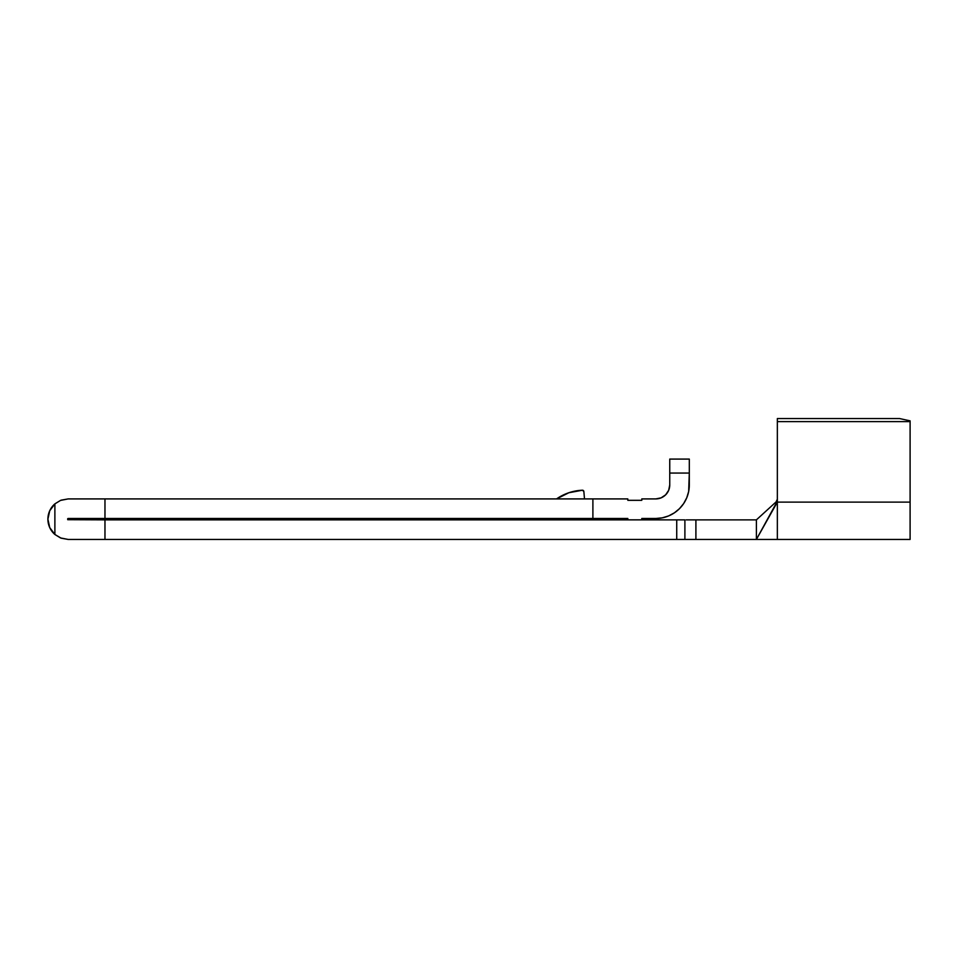 <?xml version="1.0" encoding="UTF-8"?>
<svg xmlns="http://www.w3.org/2000/svg" width="958" height="958" viewBox="0 0 958 958"><rect width="100%" height="100%" fill="white"/><g stroke="black" fill="none" stroke-linecap="round" stroke-linejoin="round"><path stroke-width="1.44" d="M67.707 518.649L67.707 519.703L68.162 518.482L627.825 518.482L592.894 518.482L592.894 498.914L68.162 498.914L61.144 500.16M60.522 537.941L54.881 534.48L61.144 538.18L54.881 534.48L60.522 537.941L68.162 539.438L61.144 538.18L68.162 539.438L676.731 539.438L676.731 519.871L104.973 519.871L104.973 539.438L686.227 539.438M51.936 507.033L49.732 510.758L54.881 503.872L54.881 534.48A20.262 20.262 0 0 1 54.881 503.872L60.522 500.411L68.162 498.914L60.522 500.411L54.881 503.872L54.881 534.48L49.732 527.595L51.936 531.319M777.345 499.19L776.124 501.872L756.389 519.871L776.124 501.872L776.914 502.878L777.345 501.226L777.345 421.616L910.1 421.616L910.1 502.112L910.1 420.849L910.1 421.616L777.345 421.616L777.345 418.562L899.622 418.562L777.345 418.562L777.345 539.438L777.345 502.112L910.1 502.112L910.1 539.438L910.1 502.112L777.345 502.112L777.345 501.226L756.389 539.438L776.914 502.878L776.124 501.872L777.046 500.591M627.825 498.914L104.973 498.914L104.973 518.482L592.894 518.482L592.894 498.914L627.825 498.914L627.825 500.316L641.8 500.316L641.8 498.914L655.775 498.914L641.8 498.914L641.8 500.316L627.825 500.316L627.825 498.914M641.8 518.482L655.775 518.482L641.8 518.482L641.8 519.835L627.825 519.835L627.825 518.482L627.825 519.835L641.8 519.835L641.8 518.482M910.1 420.849L899.622 418.562L910.1 420.849M686.227 519.871L756.389 519.871L756.389 539.438L756.389 519.871L692.083 519.871M692.083 539.438L756.389 539.438L684.898 539.438L684.898 519.871L67.707 519.703L104.973 519.871L104.973 539.438L68.162 539.438M688.67 491.478L686.754 497.777L688.67 491.478L689.305 473.06L689.305 484.94A33.542 33.542 0 0 1 655.775 518.482L662.313 517.835L668.612 515.919L674.408 512.829L668.612 515.919M689.305 473.06L689.305 459.086L669.75 459.086L669.75 484.94A13.975 13.975 0 0 1 655.775 498.914L661.116 497.849L665.654 494.819L668.684 490.292L669.75 484.94L669.75 473.06L689.305 473.06L669.75 473.06L669.75 459.086L689.305 459.086L689.305 473.06M49.732 527.595L47.9 519.176L49.732 510.758M68.162 518.482L104.973 518.482L104.973 498.914L68.162 498.914M683.653 503.573L686.754 497.777L683.653 503.573L679.485 508.65L674.408 512.829M668.684 490.292L665.654 494.819L661.116 497.849L655.775 498.914M695.903 519.871L695.903 539.438L695.903 519.871M684.898 519.871L676.731 519.871L676.731 539.438L684.898 539.438L684.898 519.871M556.55 498.914L568.86 492.735L582.404 490.221L583.853 491.502L584.5 498.914L583.853 491.502A1.401 1.401 0 0 0 582.404 490.221L582.404 490.221A49.086 49.086 0 0 0 556.55 498.914M756.389 539.438L910.1 539.438"/></g></svg>
